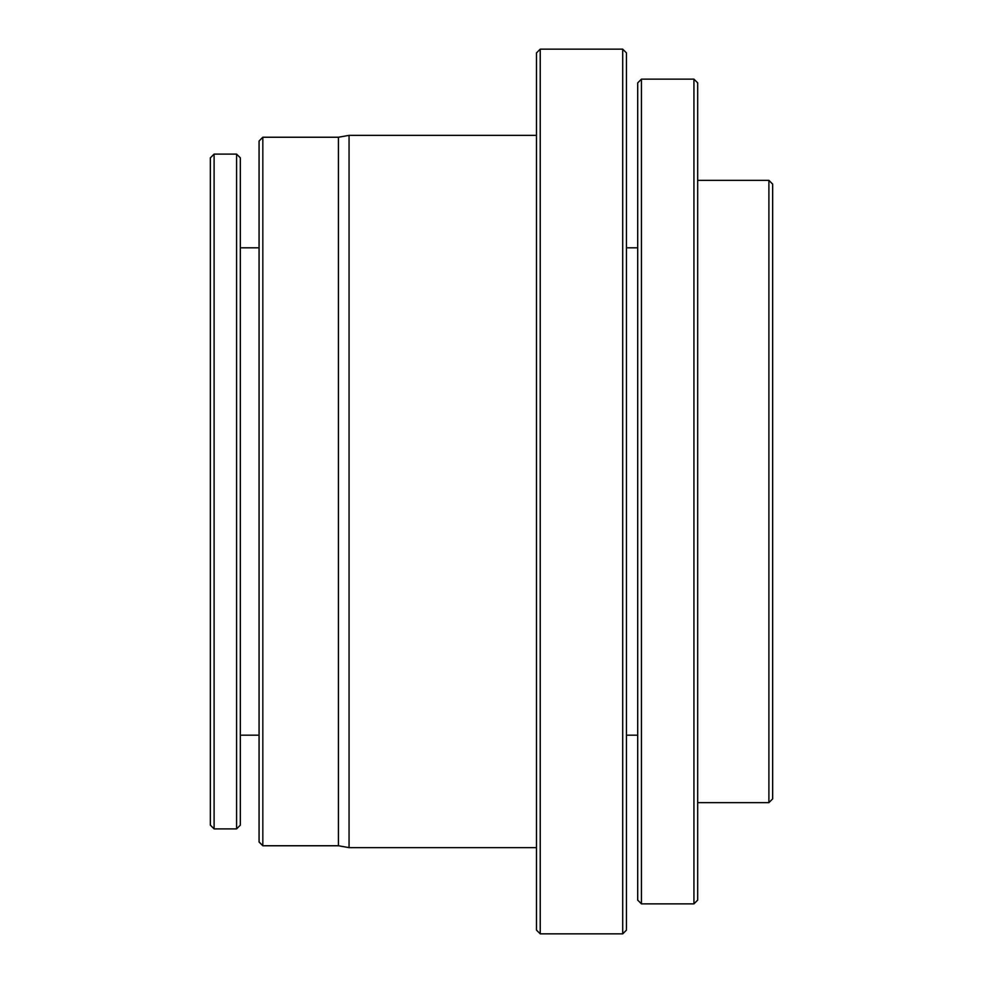 <?xml version="1.0" encoding="UTF-8"?>
<svg xmlns="http://www.w3.org/2000/svg" width="983" height="983" viewBox="0 0 983 983"><rect width="100%" height="100%" fill="white"/><g stroke="black" fill="none" stroke-linecap="round" stroke-linejoin="round"><path stroke-width="1.47" d="M768.903 180.356L768.903 802.644L772.65 798.896L772.65 184.104L768.903 180.356L697.684 180.356M693.937 79.144L693.937 903.856L697.684 900.109L697.684 82.891L693.937 79.144L641.444 79.144L641.444 903.856L637.697 900.109L637.697 82.891L641.444 79.144M622.706 49.15L622.706 933.85L626.454 930.102L626.454 52.898L622.706 49.15L540.232 49.15L540.232 933.85L536.485 930.102L536.485 52.898L540.232 49.15M349.051 135.371L338.422 137.239L338.422 845.761L349.051 847.629L349.051 135.371L536.485 135.371M262.83 137.239L259.082 140.999L259.082 842.001L262.83 845.761L262.83 137.239L338.422 137.239M236.584 154.11L236.584 828.89L240.331 825.142L240.331 157.858L236.584 154.11L214.097 154.11L214.097 828.89L210.35 825.142L210.35 157.858L214.097 154.11M637.697 247.827L626.454 247.827M259.082 247.827L240.331 247.827M236.584 828.89L214.097 828.89M259.082 735.173L240.331 735.173M338.422 845.761L262.83 845.761M536.485 847.629L349.051 847.629M622.706 933.85L540.232 933.85M637.697 735.173L626.454 735.173M693.937 903.856L641.444 903.856M768.903 802.644L697.684 802.644"/></g></svg>
